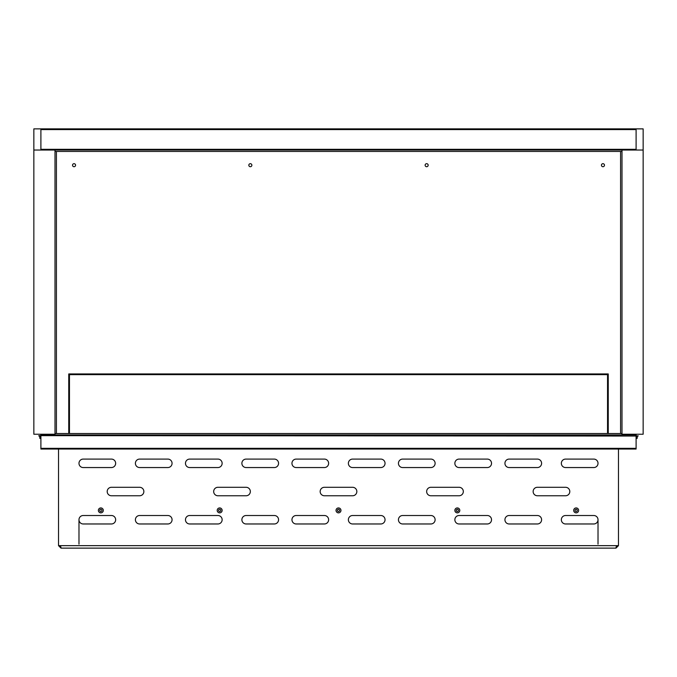 <?xml version="1.0" encoding="UTF-8"?>
<svg xmlns="http://www.w3.org/2000/svg" width="677" height="677" viewBox="0 0 677 677"><rect width="100%" height="100%" fill="white"/><g stroke="black" fill="none" stroke-linecap="round" stroke-linejoin="round"><path stroke-width="1.02" d="M40.899 434.236L40.899 434.939L636.101 434.939L636.101 434.236M55.006 434.939L55.006 433.525L621.994 433.525L621.994 151.445L620.581 151.445L620.581 433.525L621.994 433.525L621.994 434.939M601.438 165.196A1.515 1.515 0 0 1 603.715 163.885A1.515 1.515 0 0 1 603.715 166.508A1.515 1.515 0 0 1 601.438 165.196M425.131 165.196A1.515 1.515 0 0 1 427.407 163.885A1.515 1.515 0 0 1 427.407 166.508A1.515 1.515 0 0 1 425.131 165.196M248.831 165.196A1.515 1.515 0 0 1 251.108 163.885A1.515 1.515 0 0 1 251.108 166.508A1.515 1.515 0 0 1 248.831 165.196M72.532 165.196A1.515 1.515 0 0 1 74.808 163.885A1.515 1.515 0 0 1 74.808 166.508A1.515 1.515 0 0 1 72.532 165.196M55.006 150.032L55.006 151.445L56.419 151.445L56.419 433.525L55.006 433.525L55.006 151.445L621.994 151.445L621.994 150.032L33.85 150.032L33.85 434.236L55.006 434.236M636.101 434.939L636.101 449.046L40.899 449.046L40.899 435.641L38.784 435.641L40.899 435.853M40.899 434.939L40.899 435.641L636.101 436.047M636.101 129.586L636.101 149.329L40.899 149.329L40.899 129.586L636.101 129.586M509.163 523.973L537.369 523.973A4.231 4.231 0 0 0 541.6 519.741A4.231 4.231 0 0 0 537.369 515.51L509.163 515.51A4.231 4.231 0 0 0 504.932 519.741A4.231 4.231 0 0 0 509.163 523.973M402.671 523.973L430.885 523.973A4.231 4.231 0 0 0 435.116 519.741A4.231 4.231 0 0 0 430.885 515.51L402.671 515.51A4.231 4.231 0 0 0 398.44 519.741A4.231 4.231 0 0 0 402.671 523.973M296.188 523.973L324.393 523.973A4.231 4.231 0 0 0 328.624 519.741A4.231 4.231 0 0 0 324.393 515.51L296.188 515.51A4.231 4.231 0 0 0 291.956 519.741A4.231 4.231 0 0 0 296.188 523.973M565.574 523.973L593.788 523.973A4.231 4.231 0 0 0 598.019 519.741A4.231 4.231 0 0 0 593.788 515.51L565.574 515.51A4.231 4.231 0 0 0 561.343 519.741A4.231 4.231 0 0 0 565.574 523.973M459.091 523.973L487.296 523.973A4.231 4.231 0 0 0 491.527 519.741A4.231 4.231 0 0 0 487.296 515.51L459.091 515.51A4.231 4.231 0 0 0 454.859 519.741A4.231 4.231 0 0 0 459.091 523.973M352.607 523.973L380.812 523.973A4.231 4.231 0 0 0 385.044 519.741A4.231 4.231 0 0 0 380.812 515.51L352.607 515.51A4.231 4.231 0 0 0 348.376 519.741A4.231 4.231 0 0 0 352.607 523.973M565.574 467.553L593.788 467.553A4.231 4.231 0 0 0 598.019 463.322A4.231 4.231 0 0 0 593.788 459.091L565.574 459.091A4.231 4.231 0 0 0 561.343 463.322A4.231 4.231 0 0 0 565.574 467.553M459.091 467.553L487.296 467.553A4.231 4.231 0 0 0 491.527 463.322A4.231 4.231 0 0 0 487.296 459.091L459.091 459.091A4.231 4.231 0 0 0 454.859 463.322A4.231 4.231 0 0 0 459.091 467.553M352.607 467.553L380.812 467.553A4.231 4.231 0 0 0 385.044 463.322A4.231 4.231 0 0 0 380.812 459.091L352.607 459.091A4.231 4.231 0 0 0 348.376 463.322A4.231 4.231 0 0 0 352.607 467.553M509.163 467.553L537.369 467.553A4.231 4.231 0 0 0 541.6 463.322A4.231 4.231 0 0 0 537.369 459.091L509.163 459.091A4.231 4.231 0 0 0 504.932 463.322A4.231 4.231 0 0 0 509.163 467.553M402.671 467.553L430.885 467.553A4.231 4.231 0 0 0 435.116 463.322A4.231 4.231 0 0 0 430.885 459.091L402.671 459.091A4.231 4.231 0 0 0 398.44 463.322A4.231 4.231 0 0 0 402.671 467.553M296.188 467.553L324.393 467.553A4.231 4.231 0 0 0 328.624 463.322A4.231 4.231 0 0 0 324.393 459.091L296.188 459.091A4.231 4.231 0 0 0 291.956 463.322A4.231 4.231 0 0 0 296.188 467.553M537.369 495.759L565.574 495.759A4.231 4.231 0 0 0 569.806 491.527A4.231 4.231 0 0 0 565.574 487.296L537.369 487.296A4.231 4.231 0 0 0 533.137 491.527A4.231 4.231 0 0 0 537.369 495.759M430.885 495.759L459.091 495.759A4.231 4.231 0 0 0 463.322 491.527A4.231 4.231 0 0 0 459.091 487.296L430.885 487.296A4.231 4.231 0 0 0 426.654 491.527A4.231 4.231 0 0 0 430.885 495.759M324.393 495.759L352.607 495.759A4.231 4.231 0 0 0 356.838 491.527A4.231 4.231 0 0 0 352.607 487.296L324.393 487.296A4.231 4.231 0 0 0 320.162 491.527A4.231 4.231 0 0 0 324.393 495.759M616.908 545.654L616.002 548.125L618.465 545.654L58.535 545.654L58.535 449.046M189.704 523.973L217.909 523.973A4.231 4.231 0 0 0 222.141 519.741A4.231 4.231 0 0 0 217.909 515.51L189.704 515.51A4.231 4.231 0 0 0 185.473 519.741A4.231 4.231 0 0 0 189.704 523.973M246.115 523.973L274.329 523.973A4.231 4.231 0 0 0 278.56 519.741A4.231 4.231 0 0 0 274.329 515.51L246.115 515.51A4.231 4.231 0 0 0 241.884 519.741A4.231 4.231 0 0 0 246.115 523.973M246.115 467.553L274.329 467.553A4.231 4.231 0 0 0 278.56 463.322A4.231 4.231 0 0 0 274.329 459.091L246.115 459.091A4.231 4.231 0 0 0 241.884 463.322A4.231 4.231 0 0 0 246.115 467.553M189.704 467.553L217.909 467.553A4.231 4.231 0 0 0 222.141 463.322A4.231 4.231 0 0 0 217.909 459.091L189.704 459.091A4.231 4.231 0 0 0 185.473 463.322A4.231 4.231 0 0 0 189.704 467.553M217.909 495.759L246.115 495.759A4.231 4.231 0 0 0 250.346 491.527A4.231 4.231 0 0 0 246.115 487.296L217.909 487.296A4.231 4.231 0 0 0 213.678 491.527A4.231 4.231 0 0 0 217.909 495.759M111.426 495.759L139.631 495.759A4.231 4.231 0 0 0 143.862 491.527A4.231 4.231 0 0 0 139.631 487.296L111.426 487.296A4.231 4.231 0 0 0 107.194 491.527A4.231 4.231 0 0 0 111.426 495.759M83.212 523.973L111.426 523.973A4.231 4.231 0 0 0 115.657 519.741A4.231 4.231 0 0 0 111.426 515.51L83.212 515.51A4.231 4.231 0 0 0 78.981 519.741A4.231 4.231 0 0 0 83.212 523.973M139.631 523.973L167.837 523.973A4.231 4.231 0 0 0 172.068 519.741A4.231 4.231 0 0 0 167.837 515.51L139.631 515.51A4.231 4.231 0 0 0 135.4 519.741A4.231 4.231 0 0 0 139.631 523.973M139.631 467.553L167.837 467.553A4.231 4.231 0 0 0 172.068 463.322A4.231 4.231 0 0 0 167.837 459.091L139.631 459.091A4.231 4.231 0 0 0 135.4 463.322A4.231 4.231 0 0 0 139.631 467.553M83.212 467.553L111.426 467.553A4.231 4.231 0 0 0 115.657 463.322A4.231 4.231 0 0 0 111.426 459.091L83.212 459.091A4.231 4.231 0 0 0 78.981 463.322A4.231 4.231 0 0 0 83.212 467.553M618.465 545.654L618.465 449.046M616.002 548.125L60.998 548.125L58.535 545.654M60.092 545.654L60.998 548.125M60.998 547.067L59.593 545.654M616.002 547.067L617.407 545.654M101.812 511.135L101.973 509.925L101 509.18L99.874 509.654L99.714 510.864L100.687 511.609L101.812 511.135L100.687 511.609M99.714 510.864L99.874 509.654L101 509.18L101.973 509.925M103.124 509.451A2.471 2.471 0 0 1 100.526 512.844A2.471 2.471 0 0 1 98.884 508.892A2.471 2.471 0 0 1 103.124 509.451A2.471 2.471 0 0 1 100.526 512.844A2.471 2.471 0 0 1 98.884 508.892A2.471 2.471 0 0 1 103.124 509.451M220.643 511.135L220.804 509.925L219.83 509.18L218.705 509.654L218.544 510.864L219.517 511.609L220.643 511.135L219.517 511.609M218.544 510.864L218.705 509.654L219.83 509.18L220.804 509.925M221.954 509.451A2.471 2.471 0 0 1 219.348 512.844A2.471 2.471 0 0 1 217.715 508.892A2.471 2.471 0 0 1 221.954 509.451A2.471 2.471 0 0 1 219.348 512.844A2.471 2.471 0 0 1 217.715 508.892A2.471 2.471 0 0 1 221.954 509.451M339.473 511.135L339.626 509.925L338.661 509.18L337.527 509.654L337.374 510.864L338.339 511.609L339.473 511.135L338.339 511.609M337.374 510.864L337.527 509.654L338.661 509.18L339.626 509.925M340.776 509.451A2.471 2.471 0 0 1 338.178 512.844A2.471 2.471 0 0 1 336.545 508.892A2.471 2.471 0 0 1 340.776 509.451A2.471 2.471 0 0 1 338.178 512.844A2.471 2.471 0 0 1 336.545 508.892A2.471 2.471 0 0 1 340.776 509.451M458.295 511.135L458.456 509.925L457.483 509.18L456.357 509.654L456.196 510.864L457.17 511.609L458.295 511.135L457.17 511.609M456.196 510.864L456.357 509.654L457.483 509.18L458.456 509.925M459.607 509.451A2.471 2.471 0 0 1 457.009 512.844A2.471 2.471 0 0 1 455.367 508.892A2.471 2.471 0 0 1 459.607 509.451A2.471 2.471 0 0 1 457.009 512.844A2.471 2.471 0 0 1 455.367 508.892A2.471 2.471 0 0 1 459.607 509.451M577.126 511.135L577.286 509.925L576.313 509.18L575.188 509.654L575.027 510.864L576 511.609L577.126 511.135L576 511.609M575.027 510.864L575.188 509.654L576.313 509.18L577.286 509.925M578.437 509.451A2.471 2.471 0 0 1 575.831 512.844A2.471 2.471 0 0 1 574.198 508.892A2.471 2.471 0 0 1 578.437 509.451A2.471 2.471 0 0 1 575.831 512.844A2.471 2.471 0 0 1 574.198 508.892A2.471 2.471 0 0 1 578.437 509.451M621.994 434.236L643.15 434.236L643.15 128.875L33.85 128.875L33.85 150.032M643.15 150.032L621.994 150.032M39.926 438.137L40.874 438.357M40.899 436.36A8.826 7.388 90 0 1 39.774 436.242L39.774 438.137M40.899 438.459L39.841 438.357M636.101 438.349L637.226 438.137L637.074 436.242A8.826 7.879 -90 0 1 636.101 436.352M637.226 436.343L637.226 438.137M638.081 436.047A9.165 9.165 0 0 1 637.159 436.36A8.826 0.482 -90 0 1 637.074 436.242M637.159 438.357L636.101 438.459M68.758 433.525L68.758 373.941L608.242 373.941L608.242 433.525M607.54 433.525L607.54 374.643L69.46 374.643L69.46 433.525M607.54 374.643L608.242 373.941M69.46 374.643L68.758 373.941M598.019 544.173L598.019 519.741M78.981 544.173L78.981 519.741M636.101 448.335L40.899 448.335M40.899 436.047L38.919 436.047A9.165 9.165 0 0 0 39.774 436.343M636.101 435.853L638.216 435.853"/></g></svg>
